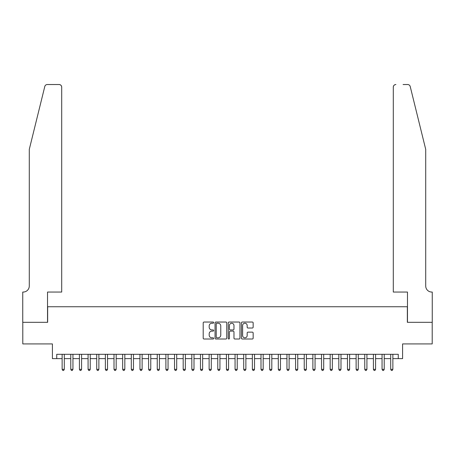 <?xml version="1.0" encoding="UTF-8"?>
<svg xmlns="http://www.w3.org/2000/svg" width="455" height="455" viewBox="0 0 455 455"><rect width="100%" height="100%" fill="white"/><g stroke="black" fill="none" stroke-linecap="round" stroke-linejoin="round"><path stroke-width="0.68" d="M213.668 322.629A0.592 0.592 0 0 0 213.071 322.038L204.056 322.038A0.847 0.847 0 0 0 203.203 322.885L203.203 338.162A0.847 0.847 0 0 0 204.056 339.009L213.071 339.009A0.592 0.592 0 0 0 213.668 338.418A0.592 0.592 0 0 0 213.071 337.82L211.905 337.82A2.719 2.719 0 0 1 209.186 335.108L209.186 333.834A2.719 2.719 0 0 1 211.905 331.115L213.071 331.115A0.592 0.592 0 0 0 213.668 330.523A0.592 0.592 0 0 0 213.071 329.932L211.905 329.932A2.719 2.719 0 0 1 209.186 327.213L209.186 325.939A2.719 2.719 0 0 1 211.905 323.226L213.071 323.226A0.592 0.592 0 0 0 213.668 322.629M252.303 328.021A0.847 0.847 0 0 0 253.151 327.173L253.151 322.885A0.847 0.847 0 0 0 252.303 322.038L242.287 322.038A0.847 0.847 0 0 0 241.44 322.885L241.44 338.162A0.847 0.847 0 0 0 242.287 339.009L252.303 339.009A0.847 0.847 0 0 0 253.151 338.162L253.151 332.986A0.847 0.847 0 0 0 252.303 332.139L248.02 332.139A0.847 0.847 0 0 0 247.167 332.986L247.167 335.551A2.269 2.269 0 0 1 244.898 337.82A2.269 2.269 0 0 1 242.629 335.551L242.629 325.496A2.269 2.269 0 0 1 244.898 323.226A2.269 2.269 0 0 1 247.167 325.496L247.167 327.173A0.847 0.847 0 0 0 248.02 328.021L252.303 328.021M56.733 358.625L56.733 354.303L398.267 354.303L398.267 358.625L402.59 358.625L402.59 343.923L432.204 343.923L432.204 322.311L407.35 322.311L407.35 306.744L47.65 306.744L47.65 322.311L22.795 322.311L22.795 343.923L52.41 343.923L52.41 358.625L62.136 358.625M226.755 322.885A0.847 0.847 0 0 0 225.907 322.038L215.892 322.038A0.847 0.847 0 0 0 215.044 322.885L215.044 338.162A0.847 0.847 0 0 0 215.892 339.009L225.907 339.009A0.847 0.847 0 0 0 226.755 338.162L226.755 322.885M229.093 322.038L239.108 322.038A0.847 0.847 0 0 1 239.956 322.885L239.956 338.162A0.847 0.847 0 0 1 239.108 339.009L234.82 339.009A0.847 0.847 0 0 1 233.972 338.162L233.972 331.968A0.847 0.847 0 0 0 233.125 331.115L230.281 331.115A0.847 0.847 0 0 0 229.428 331.968L229.428 338.418A0.592 0.592 0 0 1 228.837 339.009A0.592 0.592 0 0 1 228.245 338.418L228.245 322.885A0.847 0.847 0 0 1 229.093 322.038M64.297 358.625L70.781 358.625M72.942 358.625L79.426 358.625M81.587 358.625L88.077 358.625M90.238 358.625L96.722 358.625M98.883 358.625L105.367 358.625M107.528 358.625L114.012 358.625M116.179 358.625L122.662 358.625M124.824 358.625L131.307 358.625M133.469 358.625L139.952 358.625M142.114 358.625L148.603 358.625M150.764 358.625L157.248 358.625M159.409 358.625L165.893 358.625M168.054 358.625L174.538 358.625M176.699 358.625L183.189 358.625M185.35 358.625L191.834 358.625M193.995 358.625L200.479 358.625M202.64 358.625L209.124 358.625M211.285 358.625L217.774 358.625M219.936 358.625L226.419 358.625M228.581 358.625L235.064 358.625M237.226 358.625L243.715 358.625M245.876 358.625L252.36 358.625M254.521 358.625L261.005 358.625M263.166 358.625L269.65 358.625M271.811 358.625L278.301 358.625M280.462 358.625L286.946 358.625M289.107 358.625L295.591 358.625M297.752 358.625L304.236 358.625M306.397 358.625L312.886 358.625M315.048 358.625L321.531 358.625M323.693 358.625L330.176 358.625M332.338 358.625L338.821 358.625M340.988 358.625L347.472 358.625M349.633 358.625L356.117 358.625M358.278 358.625L364.762 358.625M366.923 358.625L373.413 358.625M375.574 358.625L382.058 358.625M384.219 358.625L390.703 358.625M392.864 358.625L398.267 358.625M216.825 323.226A0.592 0.592 0 0 0 216.233 323.818L216.233 337.229A0.592 0.592 0 0 0 216.825 337.82L218.059 337.82A2.719 2.719 0 0 0 220.772 335.108L220.772 325.939A2.719 2.719 0 0 0 218.059 323.226L216.825 323.226M233.972 325.535A2.269 2.269 0 0 0 231.703 323.266A2.269 2.269 0 0 0 229.428 325.535L229.428 329.079A0.847 0.847 0 0 0 230.281 329.932L233.125 329.932A0.847 0.847 0 0 0 233.972 329.079L233.972 325.535M64.297 354.303L64.297 369.346L62.136 369.346L62.136 354.303M64.297 369.346L63.649 370.472L62.784 370.472L62.136 369.346M44.789 86.501C45.449 85.079 45.449 85.079 44.789 86.501L29.279 149.376L29.279 285.996A6.051 6.051 0 0 1 23.228 292.047L22.75 292.047L22.75 322.311L47.525 322.311L47.525 292.047L61.704 292.047L61.704 87.121A2.593 2.593 0 0 0 59.11 84.528L47.309 84.528A2.593 2.593 0 0 0 44.789 86.501M51.933 84.528L59.11 84.528C60.674 84.693 61.539 85.557 61.704 87.121L61.704 292.047M29.279 285.996A6.051 6.051 0 0 1 23.228 292.047M420.966 130.102L410.211 86.501C409.551 85.079 409.551 85.079 410.211 86.501C409.551 85.079 409.551 85.079 410.211 86.501L425.721 149.376L425.721 285.996A6.051 6.051 0 0 0 431.772 292.047L432.25 292.047L432.25 322.311L407.475 322.311L407.475 292.047L393.296 292.047L393.296 87.121L393.296 292.047M403.067 84.528L407.691 84.528A2.593 2.593 0 0 1 410.211 86.501M395.89 84.528A2.593 2.593 0 0 0 393.296 87.121C393.461 85.557 394.326 84.693 395.89 84.528M425.721 285.996A6.051 6.051 0 0 0 431.772 292.047M72.942 354.303L72.942 369.346L70.781 369.346L70.781 354.303M72.942 369.346L72.294 370.472L71.429 370.472L70.781 369.346M81.587 354.303L81.587 369.346L79.426 369.346L79.426 354.303M81.587 369.346L80.939 370.472L80.074 370.472L79.426 369.346M90.238 354.303L90.238 369.346L88.077 369.346L88.077 354.303M90.238 369.346L89.59 370.472L88.725 370.472L88.077 369.346M98.883 354.303L98.883 369.346L96.722 369.346L96.722 354.303M98.883 369.346L98.234 370.472L97.37 370.472L96.722 369.346M107.528 354.303L107.528 369.346L105.367 369.346L105.367 354.303M107.528 369.346L106.879 370.472L106.015 370.472L105.367 369.346M116.179 354.303L116.179 369.346L114.012 369.346L114.012 354.303M116.179 369.346L115.53 370.472L114.66 370.472L114.012 369.346M124.824 354.303L124.824 369.346L122.662 369.346L122.662 354.303M124.824 369.346L124.175 370.472L123.311 370.472L122.662 369.346M133.469 354.303L133.469 369.346L131.307 369.346L131.307 354.303M133.469 369.346L132.82 370.472L131.956 370.472L131.307 369.346M142.114 354.303L142.114 369.346L139.952 369.346L139.952 354.303M142.114 369.346L141.465 370.472L140.601 370.472L139.952 369.346M150.764 354.303L150.764 369.346L148.603 369.346L148.603 354.303M150.764 369.346L150.116 370.472L149.251 370.472L148.603 369.346M159.409 354.303L159.409 369.346L157.248 369.346L157.248 354.303M159.409 369.346L158.761 370.472L157.896 370.472L157.248 369.346M168.054 354.303L168.054 369.346L165.893 369.346L165.893 354.303M168.054 369.346L167.406 370.472L166.541 370.472L165.893 369.346M176.699 354.303L176.699 369.346L174.538 369.346L174.538 354.303M176.699 369.346L176.051 370.472L175.186 370.472L174.538 369.346M185.35 354.303L185.35 369.346L183.189 369.346L183.189 354.303M185.35 369.346L184.702 370.472L183.837 370.472L183.189 369.346M193.995 354.303L193.995 369.346L191.834 369.346L191.834 354.303M193.995 369.346L193.347 370.472L192.482 370.472L191.834 369.346M202.64 354.303L202.64 369.346L200.479 369.346L200.479 354.303M202.64 369.346L201.992 370.472L201.127 370.472L200.479 369.346M211.285 354.303L211.285 369.346L209.124 369.346L209.124 354.303M211.285 369.346L210.637 370.472L209.772 370.472L209.124 369.346M219.936 354.303L219.936 369.346L217.774 369.346L217.774 354.303M219.936 369.346L219.287 370.472L218.423 370.472L217.774 369.346M228.581 354.303L228.581 369.346L226.419 369.346L226.419 354.303M228.581 369.346L227.932 370.472L227.068 370.472L226.419 369.346M237.226 354.303L237.226 369.346L235.064 369.346L235.064 354.303M237.226 369.346L236.577 370.472L235.713 370.472L235.064 369.346M245.876 354.303L245.876 369.346L243.715 369.346L243.715 354.303M245.876 369.346L245.228 370.472L244.363 370.472L243.715 369.346M254.521 354.303L254.521 369.346L252.36 369.346L252.36 354.303M254.521 369.346L253.873 370.472L253.008 370.472L252.36 369.346M263.166 354.303L263.166 369.346L261.005 369.346L261.005 354.303M263.166 369.346L262.518 370.472L261.653 370.472L261.005 369.346M271.811 354.303L271.811 369.346L269.65 369.346L269.65 354.303M271.811 369.346L271.163 370.472L270.298 370.472L269.65 369.346M280.462 354.303L280.462 369.346L278.301 369.346L278.301 354.303M280.462 369.346L279.814 370.472L278.949 370.472L278.301 369.346M289.107 354.303L289.107 369.346L286.946 369.346L286.946 354.303M289.107 369.346L288.459 370.472L287.594 370.472L286.946 369.346M297.752 354.303L297.752 369.346L295.591 369.346L295.591 354.303M297.752 369.346L297.104 370.472L296.239 370.472L295.591 369.346M306.397 354.303L306.397 369.346L304.236 369.346L304.236 354.303M306.397 369.346L305.749 370.472L304.884 370.472L304.236 369.346M315.048 354.303L315.048 369.346L312.886 369.346L312.886 354.303M315.048 369.346L314.399 370.472L313.535 370.472L312.886 369.346M323.693 354.303L323.693 369.346L321.531 369.346L321.531 354.303M323.693 369.346L323.044 370.472L322.18 370.472L321.531 369.346M332.338 354.303L332.338 369.346L330.176 369.346L330.176 354.303M332.338 369.346L331.689 370.472L330.825 370.472L330.176 369.346M340.988 354.303L340.988 369.346L338.821 369.346L338.821 354.303M340.988 369.346L340.34 370.472L339.476 370.472L338.821 369.346M349.633 354.303L349.633 369.346L347.472 369.346L347.472 354.303M349.633 369.346L348.985 370.472L348.12 370.472L347.472 369.346M358.278 354.303L358.278 369.346L356.117 369.346L356.117 354.303M358.278 369.346L357.63 370.472L356.765 370.472L356.117 369.346M366.923 354.303L366.923 369.346L364.762 369.346L364.762 354.303M366.923 369.346L366.275 370.472L365.411 370.472L364.762 369.346M375.574 354.303L375.574 369.346L373.413 369.346L373.413 354.303M375.574 369.346L374.926 370.472L374.061 370.472L373.413 369.346M384.219 354.303L384.219 369.346L382.058 369.346L382.058 354.303M384.219 369.346L383.571 370.472L382.706 370.472L382.058 369.346M392.864 354.303L392.864 369.346L390.703 369.346L390.703 354.303M392.864 369.346L392.216 370.472L391.351 370.472L390.703 369.346"/></g></svg>
